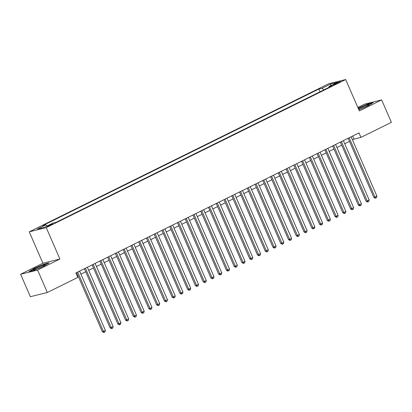 <?xml version="1.0" encoding="UTF-8"?>
<svg xmlns="http://www.w3.org/2000/svg" width="412" height="412" viewBox="0 0 412 412"><rect width="100%" height="100%" fill="white"/><g stroke="black" fill="none" stroke-linecap="round" stroke-linejoin="round"><path stroke-width="0.62" d="M51.304 224.844A3.141 0.288 -23.5 0 0 52.715 223.958A3.141 0.288 -23.5 0 0 48.364 225.575A3.141 0.288 -23.5 0 0 46.953 226.466A3.141 0.288 -23.5 0 0 51.304 224.844M20.6 274.274L37.595 270.061L59.9 259.03L42.905 263.242L20.6 274.274L30.354 296.702L47.349 292.489L77.796 277.431L75.844 272.945L359.001 132.906L360.953 137.392L391.4 122.333L381.646 99.905L364.651 104.118L357.843 107.486M42.905 263.242L29.252 231.843L328.699 83.749L345.694 79.537L46.247 227.63L29.252 231.843M336.295 83.183L334.59 84.027A3.044 0.278 -23.5 0 0 333.22 84.887A3.044 0.278 -23.5 0 0 337.438 83.322L339.143 82.477A3.044 0.278 -23.5 0 0 340.513 81.617A3.044 0.278 -23.5 0 0 336.295 83.183L336.542 83.744M323.842 89.898L322.066 88.261L318.852 89.059L42.678 225.642L45.892 224.849L37.358 229.067L44.341 227.336L52.875 223.119L56.094 222.32L332.263 85.732L329.049 86.53L328.992 87.354M322.066 88.261L330.599 84.043L337.582 82.312L329.049 86.53M37.595 270.061L47.349 292.489M59.9 259.03L46.247 227.63M345.694 79.537L359.346 110.936L381.646 99.905M352.456 139.889L354.062 139.096L360.953 137.392M77.188 276.03L77.956 275.654M80.937 274.176L85.711 271.817M88.698 270.339L93.467 267.98M96.454 266.502L101.228 264.144M104.21 262.665L108.984 260.307M111.971 258.829L116.74 256.47M119.727 254.992L124.501 252.633M127.488 251.155L132.257 248.797M135.244 247.318L140.013 244.96M143 243.482L147.774 241.123M150.761 239.645L155.53 237.286M158.517 235.808L163.286 233.45M166.273 231.971L171.047 229.613M174.034 228.135L178.803 225.776M181.79 224.298L186.559 221.939M189.546 220.461L194.32 218.102M197.307 216.624L202.076 214.266M205.063 212.788L209.832 210.429M212.819 208.951L217.593 206.592M220.58 205.114L225.349 202.756M228.336 201.277L233.104 198.919M236.091 197.441L240.865 195.082M243.853 193.604L248.621 191.245M251.608 189.767L256.377 187.409M259.364 185.93L264.138 183.572M267.125 182.094L271.894 179.735M274.881 178.257L279.65 175.898M282.637 174.42L287.411 172.062M290.398 170.583L295.167 168.225M298.154 166.747L302.928 164.388M305.91 162.91L310.684 160.551M313.671 159.073L318.44 156.715M321.427 155.236L326.201 152.878M329.183 151.4L333.957 149.041M336.944 147.563L341.713 145.204M344.7 143.726L349.474 141.368M352.718 136.012L354.062 139.096M320.036 91.783L318.852 89.059M45.892 224.849L47.112 225.967M330.707 85.711L330.599 84.043M358.837 109.762L368.184 105.73L373.112 102.66L367.993 103.927L358.146 108.181M34.258 270.246L44.3 265.91L49.229 262.841L44.11 264.113L34.062 268.449L29.139 271.513L34.258 270.246M348.13 138.283L373.828 197.389L374.977 197.106L349.175 137.763M376.918 196.143L376.501 197.683L375.723 198.069L374.977 197.106L376.918 196.143L351.117 136.805M375.723 198.069L375.265 198.182L373.828 197.389M358.718 109.499A6.386 0.582 -23.5 0 0 366.129 106.435A6.386 0.582 -23.5 0 0 368.961 104.746A6.386 0.582 -23.5 0 0 366.345 105.266A6.386 0.582 -23.5 0 0 360.16 107.918A6.386 0.582 -23.5 0 0 358.43 108.83M365.835 106.579A4.836 0.443 -23.5 0 0 361.236 108.557A4.836 0.443 -23.5 0 0 360.871 108.737M358.234 108.382L367.916 104.205L372.427 103.088M45.119 264.828A6.386 0.582 -23.5 0 0 39.197 266.755A6.386 0.582 -23.5 0 0 33.403 269.886A6.386 0.582 -23.5 0 0 33.516 269.958A6.386 0.582 -23.5 0 0 39.49 267.893A6.386 0.582 -23.5 0 0 45.078 264.926A6.386 0.582 -23.5 0 0 45.119 264.828M41.952 266.76A4.836 0.443 -23.5 0 0 36.987 268.923M29.906 271.328L34.299 268.588L44.032 264.386L48.544 263.268M340.374 142.119L366.072 201.226L367.221 200.938L341.419 141.599M369.162 199.98L368.74 201.52L367.968 201.906L367.221 200.938L369.162 199.98L343.361 140.641M367.968 201.906L367.504 202.019L366.072 201.226M332.613 145.956L358.316 205.063L359.465 204.774L333.663 145.436M361.401 203.816L360.984 205.356L360.206 205.743L359.465 204.774L361.401 203.816L335.6 144.478M360.206 205.743L359.748 205.856L358.316 205.063M324.857 149.793L350.555 208.899L351.704 208.611L325.902 149.273M353.645 207.653L353.228 209.193L352.451 209.579L351.704 208.611L353.645 207.653L327.844 148.315M352.451 209.579L351.992 209.693L350.555 208.899M317.101 153.63L342.799 212.736L343.948 212.448L318.146 153.109M345.889 211.49L345.467 213.03L344.695 213.416L343.948 212.448L345.889 211.49L320.083 152.152M344.695 213.416L344.231 213.529L342.799 212.736M309.34 157.466L335.044 216.573L336.192 216.285L310.391 156.946M338.128 215.327L337.711 216.867L336.934 217.253L336.192 216.285L338.128 215.327L312.327 155.988M336.934 217.253L336.475 217.366L335.044 216.573M301.584 161.303L327.283 220.41L328.431 220.121L302.629 160.783M330.373 219.163L329.95 220.703L329.178 221.09L328.431 220.121L330.373 219.163L304.571 159.825M329.178 221.09L328.719 221.203L327.283 220.41M293.828 165.14L319.527 224.246L320.675 223.958L294.874 164.62M322.617 223L322.194 224.54L321.417 224.926L320.675 223.958L322.617 223L296.81 163.662M321.417 224.926L320.958 225.04L319.527 224.246M286.067 168.977L311.771 228.083L312.919 227.795L287.118 168.457M314.856 226.837L314.438 228.377L313.661 228.763L312.919 227.795L314.856 226.837L289.054 167.499M313.661 228.763L313.202 228.876L311.771 228.083M278.311 172.813L304.01 231.92L305.158 231.632L279.357 172.293M307.1 230.674L306.677 232.213L305.905 232.6L305.158 231.632L307.1 230.674L281.298 171.335M305.905 232.6L305.447 232.713L304.01 231.92M270.555 176.65L296.254 235.757L297.402 235.468L271.601 176.13M299.344 234.51L298.921 236.05L298.144 236.437L297.402 235.468L299.344 234.51L273.537 175.172M298.144 236.437L297.685 236.55L296.254 235.757M262.794 180.487L288.498 239.593L289.646 239.305L263.845 179.967M291.583 238.347L291.166 239.887L290.388 240.273L289.646 239.305L291.583 238.347L265.781 179.009M290.388 240.273L289.93 240.387L288.498 239.593M255.038 184.324L280.737 243.43L281.885 243.142L256.084 183.803M283.827 242.184L283.404 243.724L282.632 244.105L281.885 243.142L283.827 242.184L258.025 182.846M282.632 244.105L282.174 244.223L280.737 243.43M247.282 188.155L272.981 247.267L274.129 246.979L248.328 187.64M276.066 246.021L275.649 247.56L274.871 247.942L274.129 246.979L276.066 246.021L250.264 186.682M274.871 247.942L274.413 248.06L272.981 247.267M239.521 191.992L265.225 251.104L266.373 250.815L240.567 191.477M268.31 249.857L267.893 251.397L267.115 251.778L266.373 250.815L268.31 249.857L242.508 190.519M267.115 251.778L266.657 251.897L265.225 251.104M231.765 195.829L257.464 254.94L258.612 254.652L232.811 195.314M260.554 253.694L260.132 255.234L259.359 255.615L258.612 254.652L260.554 253.694L234.752 194.356M259.359 255.615L258.901 255.734L257.464 254.94M224.004 199.666L249.708 258.777L250.857 258.489L225.055 199.15M252.793 257.531L252.376 259.071L251.598 259.452L250.857 258.489L252.793 257.531L226.991 198.193M251.598 259.452L251.14 259.57L249.708 258.777M216.249 203.502L241.952 262.614L243.101 262.326L217.294 202.987M245.037 261.368L244.62 262.908L243.842 263.289L243.101 262.326L245.037 261.368L219.236 202.029M243.842 263.289L243.384 263.407L241.952 262.614M208.493 207.339L234.191 266.451L235.34 266.162L209.538 206.824M237.281 265.204L236.859 266.744L236.086 267.125L235.34 266.162L237.281 265.204L211.48 205.866M236.086 267.125L235.628 267.244L234.191 266.451M200.732 211.176L226.435 270.287L227.584 269.999L201.782 210.661M229.52 269.041L229.103 270.581L228.325 270.962L227.584 269.999L229.52 269.041L203.719 209.703M228.325 270.962L227.867 271.081L226.435 270.287M192.976 215.013L218.674 274.119L219.823 273.836L194.021 214.498M221.764 272.878L221.347 274.418L220.569 274.799L219.823 273.836L221.764 272.878L195.963 213.54M220.569 274.799L220.111 274.912L218.674 274.119M185.22 218.849L210.918 277.956L212.067 277.673L186.265 218.334M214.008 276.715L213.586 278.255L212.813 278.636L212.067 277.673L214.008 276.715L188.207 217.376M212.813 278.636L212.35 278.749L210.918 277.956M177.459 222.686L203.162 281.793L204.311 281.509L178.509 222.171M206.247 280.551L205.83 282.091L205.052 282.472L204.311 281.509L206.247 280.551L180.446 221.213M205.052 282.472L204.594 282.586L203.162 281.793M169.703 226.523L195.401 285.629L196.55 285.346L170.748 226.008M198.491 284.388L198.074 285.928L197.297 286.309L196.55 285.346L198.491 284.388L172.69 225.05M197.297 286.309L196.838 286.422L195.401 285.629M161.947 230.36L187.645 289.466L188.794 289.183L162.992 229.845M190.735 288.225L190.313 289.765L189.541 290.146L188.794 289.183L190.735 288.225L164.934 228.887M189.541 290.146L189.077 290.259L187.645 289.466M154.186 234.196L179.889 293.303L181.038 293.02L155.236 233.681M182.974 292.062L182.557 293.602L181.78 293.983L181.038 293.02L182.974 292.062L157.173 232.723M181.78 293.983L181.321 294.096L179.889 293.303M146.43 238.033L172.128 297.14L173.277 296.856L147.475 237.518M175.218 295.898L174.801 297.438L174.024 297.819L173.277 296.856L175.218 295.898L149.417 236.56M174.024 297.819L173.565 297.933L172.128 297.14M138.674 241.87L164.373 300.976L165.521 300.693L139.72 241.355M167.463 299.735L167.04 301.275L166.268 301.656L165.521 300.693L167.463 299.735L141.661 240.392M166.268 301.656L165.804 301.769L164.373 300.976M130.913 245.707L156.617 304.813L157.765 304.53L131.964 245.192M159.702 303.572L159.284 305.112L158.507 305.493L157.765 304.53L159.702 303.572L133.9 244.228M158.507 305.493L158.048 305.606L156.617 304.813M123.157 249.543L148.856 308.65L150.004 308.367L124.203 249.028M151.946 307.409L151.528 308.949L150.751 309.33L150.004 308.367L151.946 307.409L126.144 248.065M150.751 309.33L150.292 309.443L148.856 308.65M115.401 253.38L141.1 312.487L142.248 312.203L116.447 252.865M144.19 311.245L143.767 312.785L142.995 313.166L142.248 312.203L144.19 311.245L118.388 251.902M142.995 313.166L142.531 313.28L141.1 312.487M107.64 257.217L133.344 316.323L134.492 316.04L108.691 256.702M136.429 315.082L136.012 316.622L135.234 317.003L134.492 316.04L136.429 315.082L110.627 255.739M135.234 317.003L134.775 317.116L133.344 316.323M99.884 261.053L125.583 320.16L126.731 319.877L100.93 260.538M128.673 318.919L128.256 320.459L127.478 320.84L126.731 319.877L128.673 318.919L102.871 259.575M127.478 320.84L127.02 320.953L125.583 320.16M92.128 264.89L117.827 323.997L118.975 323.714L93.174 264.375M120.917 322.756L120.495 324.296L119.722 324.677L118.975 323.714L120.917 322.756L95.115 263.412M119.722 324.677L119.259 324.79L117.827 323.997M84.367 268.727L110.071 327.834L111.219 327.55L85.418 268.212M113.156 326.592L112.739 328.132L111.961 328.513L111.219 327.55L113.156 326.592L87.354 267.249M111.961 328.513L111.503 328.627L110.071 327.834M76.611 272.564L102.31 331.67L103.458 331.387L77.657 272.049M105.4 330.429L104.983 331.969L104.205 332.35L103.458 331.387L105.4 330.429L79.598 271.086M104.205 332.35L103.747 332.463L102.31 331.67M334.786 84.475L334.59 84.027"/></g></svg>
